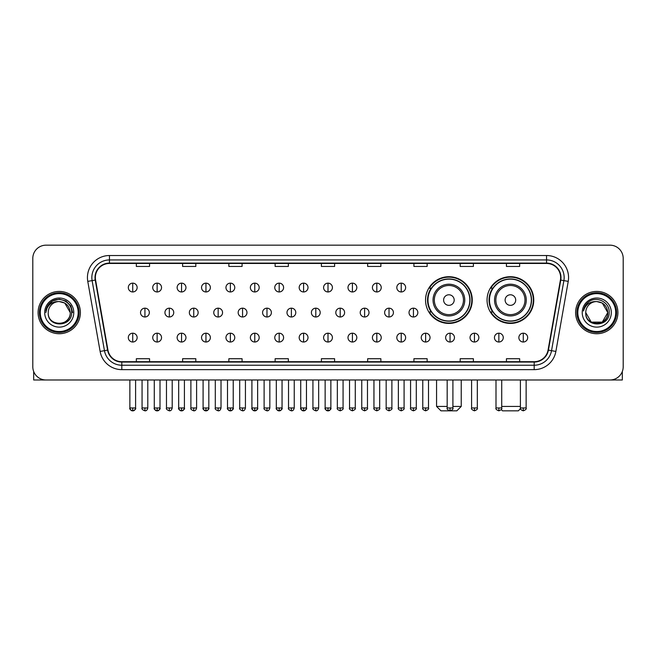 <?xml version="1.0" encoding="UTF-8"?>
<svg xmlns="http://www.w3.org/2000/svg" width="656" height="656" viewBox="0 0 656 656"><rect width="100%" height="100%" fill="white"/><g stroke="black" fill="none" stroke-linecap="round" stroke-linejoin="round"><path stroke-width="0.98" d="M487.055 300.063A23.354 23.354 0 0 0 510.409 323.416A23.354 23.354 0 0 0 533.763 300.063A23.354 23.354 0 0 0 510.409 276.717A23.354 23.354 0 0 0 487.055 300.063M425.547 300.063A23.354 23.354 0 0 0 448.901 323.416A23.354 23.354 0 0 0 472.254 300.063A23.354 23.354 0 0 0 448.901 276.717A23.354 23.354 0 0 0 425.547 300.063M431.148 311.961A21.369 21.369 0 0 1 431.148 288.173M492.656 311.961A21.369 21.369 0 0 1 492.656 288.173M32.8 258.382L32.8 366.77A13.218 13.218 0 0 0 46.018 379.988L609.982 379.988A13.218 13.218 0 0 0 623.2 366.77L623.2 258.382A13.218 13.218 0 0 0 609.982 245.172L46.018 245.172A13.218 13.218 0 0 0 32.8 258.382L32.8 366.77M38.089 312.576A21.148 21.148 0 0 0 59.237 333.732A21.148 21.148 0 0 0 80.385 312.576A21.148 21.148 0 0 0 59.237 291.428A21.148 21.148 0 0 0 38.089 312.576A21.148 21.148 0 0 0 59.237 333.732A21.148 21.148 0 0 0 80.385 312.576A21.148 21.148 0 0 0 59.237 291.428A21.148 21.148 0 0 0 38.089 312.576M575.615 312.576A21.148 21.148 0 0 0 596.763 333.732A21.148 21.148 0 0 0 617.911 312.576A21.148 21.148 0 0 0 596.763 291.428A21.148 21.148 0 0 0 575.615 312.576A21.148 21.148 0 0 0 596.763 333.732A21.148 21.148 0 0 0 617.911 312.576A21.148 21.148 0 0 0 596.763 291.428A21.148 21.148 0 0 0 575.615 312.576M95.366 277.554A14.096 14.096 0 0 1 109.462 263.45L546.538 263.45A14.096 14.096 0 0 1 560.421 279.997L548.072 350.058A14.096 14.096 0 0 1 534.181 361.702L121.819 361.702A14.096 14.096 0 0 1 107.928 350.058L95.579 279.997A14.096 14.096 0 0 1 95.366 277.554M95.013 277.554A14.448 14.448 0 0 0 95.235 280.063L107.584 350.115A14.448 14.448 0 0 0 121.819 362.055L534.181 362.055A14.448 14.448 0 0 0 548.416 350.115L560.765 280.063A14.448 14.448 0 0 0 546.538 263.097L109.462 263.097A14.448 14.448 0 0 0 95.013 277.554M87.773 281.375A22.033 22.033 0 0 1 109.462 255.52L546.538 255.52A22.033 22.033 0 0 1 568.227 281.375L555.878 351.436A22.033 22.033 0 0 1 534.181 369.64L121.819 369.64A22.033 22.033 0 0 1 100.122 351.436L87.773 281.375L92.111 280.612A17.622 17.622 0 0 1 109.462 259.932L546.538 259.932A17.622 17.622 0 0 1 563.889 280.612L551.54 350.665A17.622 17.622 0 0 1 534.181 365.228L121.819 365.228A17.622 17.622 0 0 1 104.46 350.665L92.111 280.612A17.622 17.622 0 0 1 91.84 277.554M609.982 245.172L46.018 245.172M46.018 379.988L609.982 379.988M623.2 366.77L623.2 258.382M548.416 350.115L551.54 350.665L563.889 280.612L568.227 281.375M321.391 263.45L321.391 266.434L334.609 266.434L334.609 263.45M275.126 263.45L275.126 266.434L288.345 266.434L288.345 263.45M228.862 263.45L228.862 266.434L242.08 266.434L242.08 263.45M182.606 263.45L182.606 266.434L195.824 266.434L195.824 263.45M136.341 263.45L136.341 266.434L149.56 266.434L149.56 263.45M367.655 263.45L367.655 266.434L380.874 266.434L380.874 263.45M413.92 263.45L413.92 266.434L427.138 266.434L427.138 263.45M460.176 263.45L460.176 266.434L473.394 266.434L473.394 263.45M506.44 263.45L506.44 266.434L519.659 266.434L519.659 263.45M334.609 361.702L334.609 358.725L321.391 358.725L321.391 361.702M288.345 361.702L288.345 358.725L275.126 358.725L275.126 361.702M242.08 361.702L242.08 358.725L228.862 358.725L228.862 361.702M195.824 361.702L195.824 358.725L182.606 358.725L182.606 361.702M149.56 361.702L149.56 358.725L136.341 358.725L136.341 361.702M380.874 361.702L380.874 358.725L367.655 358.725L367.655 361.702M427.138 361.702L427.138 358.725L413.92 358.725L413.92 361.702M473.394 361.702L473.394 358.725L460.176 358.725L460.176 361.702M519.659 361.702L519.659 358.725L506.44 358.725L506.44 361.702M33.677 371.517L33.677 379.988L84.788 379.988M78.179 312.576A18.942 18.942 0 0 0 59.237 293.634A18.942 18.942 0 0 0 40.287 312.576A18.942 18.942 0 0 0 59.237 331.526A18.942 18.942 0 0 0 78.179 312.576M79.064 312.576A19.828 19.828 0 0 0 59.237 292.748A19.828 19.828 0 0 0 39.409 312.576A19.828 19.828 0 0 0 59.237 332.403A19.828 19.828 0 0 0 79.064 312.576M70.249 312.576C69.593 305.885 65.928 302.219 59.237 301.563L64.747 303.039L70.249 312.576L64.747 303.039L59.237 301.563L64.747 303.039L70.249 312.576L64.747 303.039L59.237 301.563L64.747 303.039L70.249 312.576L64.747 303.039L59.237 301.563L64.747 303.039L70.249 312.576C70.922 326.786 47.544 326.786 48.224 312.576C47.24 327.869 72.16 327.524 71.643 312.576C72.463 302.088 58.712 295.421 50.791 302.178C48.027 304.482 46.412 307.418 45.936 310.977C48.011 304.417 52.447 301.276 59.237 301.563L64.747 303.039L70.249 312.576C70.922 326.786 47.544 326.786 48.224 312.576C47.544 326.786 70.922 326.786 70.249 312.576C70.922 326.786 47.544 326.786 48.224 312.576C47.544 326.786 70.922 326.786 70.249 312.576C70.922 326.786 47.544 326.786 48.224 312.576C47.544 326.786 70.922 326.786 70.249 312.576C70.922 326.786 47.544 326.786 48.224 312.576C47.544 326.786 70.922 326.786 70.249 312.576C70.922 326.786 47.544 326.786 48.224 312.576C47.544 326.786 70.922 326.786 70.249 312.576C70.922 326.786 47.544 326.786 48.224 312.576C47.544 326.786 70.922 326.786 70.249 312.576C70.922 326.786 47.544 326.786 48.224 312.576A11.013 11.013 0 0 1 59.237 301.563L64.747 303.039L70.249 312.576C70.692 321.128 59.696 326.811 52.988 321.653M44.698 312.576A14.539 14.539 0 0 0 59.237 327.123A14.539 14.539 0 0 0 73.775 312.576A14.539 14.539 0 0 0 59.237 298.037A14.539 14.539 0 0 0 44.698 312.576M50.783 302.178L47.535 306.04M47.445 306.213L52.537 300.973L59.237 299.177L65.936 300.973L70.84 305.876L72.636 312.576L70.84 305.876L65.936 300.973L59.237 299.177L52.537 300.973L47.634 305.876L45.838 312.576M47.339 306.418L47.626 305.885L47.339 306.418M452.911 406.425L461.234 406.425L456.83 410.828L440.971 410.828L436.56 406.425L447.179 406.425M454.19 300.063A5.289 5.289 0 0 0 448.901 294.782A5.289 5.289 0 0 0 443.612 300.063A5.289 5.289 0 0 0 448.901 305.352A5.289 5.289 0 0 0 454.19 300.063M464.76 300.063A15.859 15.859 0 0 0 448.901 284.204A15.859 15.859 0 0 0 433.042 300.063A15.859 15.859 0 0 0 448.901 315.93A15.859 15.859 0 0 0 464.76 300.063A15.859 15.859 0 0 1 448.901 315.93A15.859 15.859 0 0 1 433.042 300.063M469.827 300.063A20.926 20.926 0 0 0 448.901 279.136A20.926 20.926 0 0 0 427.974 300.063A20.926 20.926 0 0 0 448.901 320.997A20.926 20.926 0 0 0 469.827 300.063M471.812 300.063A22.911 22.911 0 0 1 429.319 311.961L431.443 311.961A21.123 21.123 0 0 0 462.874 315.905A21.123 21.123 0 0 0 462.874 284.228A21.123 21.123 0 0 0 431.443 288.173L429.319 288.173A22.911 22.911 0 0 1 471.812 300.063M520.495 408.672L518.338 410.828L502.48 410.828L501.225 409.582M501.725 406.425L520.405 406.425M515.698 300.063A5.289 5.289 0 0 0 510.409 294.782A5.289 5.289 0 0 0 505.12 300.063A5.289 5.289 0 0 0 510.409 305.352A5.289 5.289 0 0 0 515.698 300.063M526.268 300.063A15.859 15.859 0 0 0 510.409 284.204A15.859 15.859 0 0 0 494.542 300.063A15.859 15.859 0 0 0 510.409 315.93A15.859 15.859 0 0 0 526.268 300.063A15.859 15.859 0 0 1 510.409 315.93A15.859 15.859 0 0 1 494.542 300.063M531.335 300.063A20.926 20.926 0 0 0 510.409 279.136A20.926 20.926 0 0 0 489.483 300.063A20.926 20.926 0 0 0 510.409 320.997A20.926 20.926 0 0 0 531.335 300.063M533.32 300.063A22.911 22.911 0 0 1 490.827 311.961L492.951 311.961A21.123 21.123 0 0 0 524.382 315.905A21.123 21.123 0 0 0 524.382 284.228A21.123 21.123 0 0 0 492.951 288.173L490.827 288.173A22.911 22.911 0 0 1 533.32 300.063M132.725 283.146A4.403 4.403 0 0 0 128.322 287.549A4.403 4.403 0 0 0 132.725 291.961A4.403 4.403 0 0 0 137.137 287.549A4.403 4.403 0 0 0 132.725 283.146L132.725 291.961A4.403 4.403 0 0 0 137.137 287.549A4.403 4.403 0 0 0 132.725 283.146M157.137 283.146A4.403 4.403 0 0 0 152.733 287.549A4.403 4.403 0 0 0 157.137 291.961A4.403 4.403 0 0 0 161.54 287.549A4.403 4.403 0 0 0 157.137 283.146L157.137 291.961A4.403 4.403 0 0 0 161.54 287.549A4.403 4.403 0 0 0 157.137 283.146M181.548 283.146A4.403 4.403 0 0 0 177.136 287.549A4.403 4.403 0 0 0 181.548 291.961A4.403 4.403 0 0 0 185.951 287.549A4.403 4.403 0 0 0 181.548 283.146L181.548 291.961A4.403 4.403 0 0 0 185.951 287.549A4.403 4.403 0 0 0 181.548 283.146M205.951 283.146A4.403 4.403 0 0 0 201.548 287.549A4.403 4.403 0 0 0 205.951 291.961A4.403 4.403 0 0 0 210.363 287.549A4.403 4.403 0 0 0 205.951 283.146L205.951 291.961A4.403 4.403 0 0 0 210.363 287.549A4.403 4.403 0 0 0 205.951 283.146M230.363 283.146A4.403 4.403 0 0 0 225.959 287.549A4.403 4.403 0 0 0 230.363 291.961A4.403 4.403 0 0 0 234.766 287.549A4.403 4.403 0 0 0 230.363 283.146L230.363 291.961A4.403 4.403 0 0 0 234.766 287.549A4.403 4.403 0 0 0 230.363 283.146M254.774 283.146A4.403 4.403 0 0 0 250.371 287.549A4.403 4.403 0 0 0 254.774 291.961A4.403 4.403 0 0 0 259.177 287.549A4.403 4.403 0 0 0 254.774 283.146L254.774 291.961A4.403 4.403 0 0 0 259.177 287.549A4.403 4.403 0 0 0 254.774 283.146M279.185 283.146A4.403 4.403 0 0 0 274.774 287.549A4.403 4.403 0 0 0 279.185 291.961A4.403 4.403 0 0 0 283.589 287.549A4.403 4.403 0 0 0 279.185 283.146L279.185 291.961A4.403 4.403 0 0 0 283.589 287.549A4.403 4.403 0 0 0 279.185 283.146M303.589 283.146A4.403 4.403 0 0 0 299.185 287.549A4.403 4.403 0 0 0 303.589 291.961A4.403 4.403 0 0 0 308 287.549A4.403 4.403 0 0 0 303.589 283.146L303.589 291.961A4.403 4.403 0 0 0 308 287.549A4.403 4.403 0 0 0 303.589 283.146M328 283.146A4.403 4.403 0 0 0 323.597 287.549A4.403 4.403 0 0 0 328 291.961A4.403 4.403 0 0 0 332.403 287.549A4.403 4.403 0 0 0 328 283.146L328 291.961A4.403 4.403 0 0 0 332.403 287.549A4.403 4.403 0 0 0 328 283.146M352.411 283.146A4.403 4.403 0 0 0 348 287.549A4.403 4.403 0 0 0 352.411 291.961A4.403 4.403 0 0 0 356.815 287.549A4.403 4.403 0 0 0 352.411 283.146L352.411 291.961A4.403 4.403 0 0 0 356.815 287.549A4.403 4.403 0 0 0 352.411 283.146M376.815 283.146A4.403 4.403 0 0 0 372.411 287.549A4.403 4.403 0 0 0 376.815 291.961A4.403 4.403 0 0 0 381.226 287.549A4.403 4.403 0 0 0 376.815 283.146L376.815 291.961A4.403 4.403 0 0 0 381.226 287.549A4.403 4.403 0 0 0 376.815 283.146M401.226 283.146A4.403 4.403 0 0 0 396.823 287.549A4.403 4.403 0 0 0 401.226 291.961A4.403 4.403 0 0 0 405.629 287.549A4.403 4.403 0 0 0 401.226 283.146L401.226 291.961A4.403 4.403 0 0 0 405.629 287.549A4.403 4.403 0 0 0 401.226 283.146M144.935 308.172A4.403 4.403 0 0 0 140.523 312.576A4.403 4.403 0 0 0 144.935 316.987A4.403 4.403 0 0 0 149.338 312.576A4.403 4.403 0 0 0 144.935 308.172L144.935 316.987A4.403 4.403 0 0 0 149.338 312.576A4.403 4.403 0 0 0 144.935 308.172M169.338 308.172A4.403 4.403 0 0 0 164.935 312.576A4.403 4.403 0 0 0 169.338 316.987A4.403 4.403 0 0 0 173.75 312.576A4.403 4.403 0 0 0 169.338 308.172L169.338 316.987A4.403 4.403 0 0 0 173.75 312.576A4.403 4.403 0 0 0 169.338 308.172M193.75 308.172A4.403 4.403 0 0 0 189.346 312.576A4.403 4.403 0 0 0 193.75 316.987A4.403 4.403 0 0 0 198.153 312.576A4.403 4.403 0 0 0 193.75 308.172L193.75 316.987A4.403 4.403 0 0 0 198.153 312.576A4.403 4.403 0 0 0 193.75 308.172M218.161 308.172A4.403 4.403 0 0 0 213.749 312.576A4.403 4.403 0 0 0 218.161 316.987A4.403 4.403 0 0 0 222.564 312.576A4.403 4.403 0 0 0 218.161 308.172L218.161 316.987A4.403 4.403 0 0 0 222.564 312.576A4.403 4.403 0 0 0 218.161 308.172M242.564 308.172A4.403 4.403 0 0 0 238.161 312.576A4.403 4.403 0 0 0 242.564 316.987A4.403 4.403 0 0 0 246.976 312.576A4.403 4.403 0 0 0 242.564 308.172L242.564 316.987A4.403 4.403 0 0 0 246.976 312.576A4.403 4.403 0 0 0 242.564 308.172M266.976 308.172A4.403 4.403 0 0 0 262.572 312.576A4.403 4.403 0 0 0 266.976 316.987A4.403 4.403 0 0 0 271.387 312.576A4.403 4.403 0 0 0 266.976 308.172L266.976 316.987A4.403 4.403 0 0 0 271.387 312.576A4.403 4.403 0 0 0 266.976 308.172M291.387 308.172A4.403 4.403 0 0 0 286.984 312.576A4.403 4.403 0 0 0 291.387 316.987A4.403 4.403 0 0 0 295.79 312.576A4.403 4.403 0 0 0 291.387 308.172L291.387 316.987A4.403 4.403 0 0 0 295.79 312.576A4.403 4.403 0 0 0 291.387 308.172M315.798 308.172A4.403 4.403 0 0 0 311.387 312.576A4.403 4.403 0 0 0 315.798 316.987A4.403 4.403 0 0 0 320.202 312.576A4.403 4.403 0 0 0 315.798 308.172L315.798 316.987A4.403 4.403 0 0 0 320.202 312.576A4.403 4.403 0 0 0 315.798 308.172M340.202 308.172A4.403 4.403 0 0 0 335.798 312.576A4.403 4.403 0 0 0 340.202 316.987A4.403 4.403 0 0 0 344.613 312.576A4.403 4.403 0 0 0 340.202 308.172L340.202 316.987A4.403 4.403 0 0 0 344.613 312.576A4.403 4.403 0 0 0 340.202 308.172M364.613 308.172A4.403 4.403 0 0 0 360.21 312.576A4.403 4.403 0 0 0 364.613 316.987A4.403 4.403 0 0 0 369.016 312.576A4.403 4.403 0 0 0 364.613 308.172L364.613 316.987A4.403 4.403 0 0 0 369.016 312.576A4.403 4.403 0 0 0 364.613 308.172M389.024 308.172A4.403 4.403 0 0 0 384.613 312.576A4.403 4.403 0 0 0 389.024 316.987A4.403 4.403 0 0 0 393.428 312.576A4.403 4.403 0 0 0 389.024 308.172L389.024 316.987A4.403 4.403 0 0 0 393.428 312.576A4.403 4.403 0 0 0 389.024 308.172M413.436 308.172A4.403 4.403 0 0 0 409.024 312.576A4.403 4.403 0 0 0 413.436 316.987A4.403 4.403 0 0 0 417.839 312.576A4.403 4.403 0 0 0 413.436 308.172L413.436 316.987A4.403 4.403 0 0 0 417.839 312.576A4.403 4.403 0 0 0 413.436 308.172M132.725 333.199A4.403 4.403 0 0 0 128.322 337.602A4.403 4.403 0 0 0 132.725 342.014A4.403 4.403 0 0 0 137.137 337.602A4.403 4.403 0 0 0 132.725 333.199L132.725 342.014A4.403 4.403 0 0 0 137.137 337.602A4.403 4.403 0 0 0 132.725 333.199M157.137 333.199A4.403 4.403 0 0 0 152.733 337.602A4.403 4.403 0 0 0 157.137 342.014A4.403 4.403 0 0 0 161.54 337.602A4.403 4.403 0 0 0 157.137 333.199L157.137 342.014A4.403 4.403 0 0 0 161.54 337.602A4.403 4.403 0 0 0 157.137 333.199M181.548 333.199A4.403 4.403 0 0 0 177.136 337.602A4.403 4.403 0 0 0 181.548 342.014A4.403 4.403 0 0 0 185.951 337.602A4.403 4.403 0 0 0 181.548 333.199L181.548 342.014A4.403 4.403 0 0 0 185.951 337.602A4.403 4.403 0 0 0 181.548 333.199M205.951 333.199A4.403 4.403 0 0 0 201.548 337.602A4.403 4.403 0 0 0 205.951 342.014A4.403 4.403 0 0 0 210.363 337.602A4.403 4.403 0 0 0 205.951 333.199L205.951 342.014A4.403 4.403 0 0 0 210.363 337.602A4.403 4.403 0 0 0 205.951 333.199M230.363 333.199A4.403 4.403 0 0 0 225.959 337.602A4.403 4.403 0 0 0 230.363 342.014A4.403 4.403 0 0 0 234.766 337.602A4.403 4.403 0 0 0 230.363 333.199L230.363 342.014A4.403 4.403 0 0 0 234.766 337.602A4.403 4.403 0 0 0 230.363 333.199M254.774 333.199A4.403 4.403 0 0 0 250.371 337.602A4.403 4.403 0 0 0 254.774 342.014A4.403 4.403 0 0 0 259.177 337.602A4.403 4.403 0 0 0 254.774 333.199L254.774 342.014A4.403 4.403 0 0 0 259.177 337.602A4.403 4.403 0 0 0 254.774 333.199M279.185 333.199A4.403 4.403 0 0 0 274.774 337.602A4.403 4.403 0 0 0 279.185 342.014A4.403 4.403 0 0 0 283.589 337.602A4.403 4.403 0 0 0 279.185 333.199L279.185 342.014A4.403 4.403 0 0 0 283.589 337.602A4.403 4.403 0 0 0 279.185 333.199M303.589 333.199A4.403 4.403 0 0 0 299.185 337.602A4.403 4.403 0 0 0 303.589 342.014A4.403 4.403 0 0 0 308 337.602A4.403 4.403 0 0 0 303.589 333.199L303.589 342.014A4.403 4.403 0 0 0 308 337.602A4.403 4.403 0 0 0 303.589 333.199M328 333.199A4.403 4.403 0 0 0 323.597 337.602A4.403 4.403 0 0 0 328 342.014A4.403 4.403 0 0 0 332.403 337.602A4.403 4.403 0 0 0 328 333.199L328 342.014A4.403 4.403 0 0 0 332.403 337.602A4.403 4.403 0 0 0 328 333.199M352.411 333.199A4.403 4.403 0 0 0 348 337.602A4.403 4.403 0 0 0 352.411 342.014A4.403 4.403 0 0 0 356.815 337.602A4.403 4.403 0 0 0 352.411 333.199L352.411 342.014A4.403 4.403 0 0 0 356.815 337.602A4.403 4.403 0 0 0 352.411 333.199M376.815 333.199A4.403 4.403 0 0 0 372.411 337.602A4.403 4.403 0 0 0 376.815 342.014A4.403 4.403 0 0 0 381.226 337.602A4.403 4.403 0 0 0 376.815 333.199L376.815 342.014A4.403 4.403 0 0 0 381.226 337.602A4.403 4.403 0 0 0 376.815 333.199M401.226 333.199A4.403 4.403 0 0 0 396.823 337.602A4.403 4.403 0 0 0 401.226 342.014A4.403 4.403 0 0 0 405.629 337.602A4.403 4.403 0 0 0 401.226 333.199L401.226 342.014A4.403 4.403 0 0 0 405.629 337.602A4.403 4.403 0 0 0 401.226 333.199M425.637 333.199A4.403 4.403 0 0 0 421.234 337.602A4.403 4.403 0 0 0 425.637 342.014A4.403 4.403 0 0 0 430.041 337.602A4.403 4.403 0 0 0 425.637 333.199L425.637 342.014A4.403 4.403 0 0 0 430.041 337.602A4.403 4.403 0 0 0 425.637 333.199M450.049 333.199A4.403 4.403 0 0 0 445.637 337.602A4.403 4.403 0 0 0 450.049 342.014A4.403 4.403 0 0 0 454.452 337.602A4.403 4.403 0 0 0 450.049 333.199L450.049 342.014A4.403 4.403 0 0 0 454.452 337.602A4.403 4.403 0 0 0 450.049 333.199M474.452 333.199A4.403 4.403 0 0 0 470.049 337.602A4.403 4.403 0 0 0 474.452 342.014A4.403 4.403 0 0 0 478.864 337.602A4.403 4.403 0 0 0 474.452 333.199L474.452 342.014A4.403 4.403 0 0 0 478.864 337.602A4.403 4.403 0 0 0 474.452 333.199M498.863 333.199A4.403 4.403 0 0 0 494.46 337.602A4.403 4.403 0 0 0 498.863 342.014A4.403 4.403 0 0 0 503.267 337.602A4.403 4.403 0 0 0 498.863 333.199L498.863 342.014A4.403 4.403 0 0 0 503.267 337.602A4.403 4.403 0 0 0 498.863 333.199M523.275 333.199A4.403 4.403 0 0 0 518.863 337.602A4.403 4.403 0 0 0 523.275 342.014A4.403 4.403 0 0 0 527.678 337.602A4.403 4.403 0 0 0 523.275 333.199L523.275 342.014A4.403 4.403 0 0 0 527.678 337.602A4.403 4.403 0 0 0 523.275 333.199M622.323 371.517L622.323 379.988L571.212 379.988M615.713 312.576A18.942 18.942 0 0 0 596.763 293.634A18.942 18.942 0 0 0 577.821 312.576A18.942 18.942 0 0 0 596.763 331.526A18.942 18.942 0 0 0 615.713 312.576M616.591 312.576A19.828 19.828 0 0 0 596.763 292.748A19.828 19.828 0 0 0 576.936 312.576A19.828 19.828 0 0 0 596.763 332.403A19.828 19.828 0 0 0 616.591 312.576M602.274 322.121L591.253 322.121L585.751 312.576A11.013 11.013 0 0 1 596.763 301.563L602.274 303.039L607.776 312.576L602.274 303.039L596.763 301.563L602.274 303.039L607.776 312.576L602.274 303.039L596.763 301.563L602.274 303.039L596.763 301.563L602.274 303.039L607.776 312.576C608.456 326.786 585.078 326.786 585.751 312.576C584.767 327.869 609.686 327.524 609.17 312.576C609.99 302.088 596.238 295.421 588.317 302.178C585.554 304.482 583.938 307.418 583.463 310.977C585.537 304.417 589.974 301.276 596.763 301.563L602.274 303.039L607.776 312.576C608.456 326.786 585.078 326.786 585.751 312.576C585.078 326.786 608.456 326.786 607.776 312.576L602.274 322.121L591.253 322.121M596.763 301.563C603.454 302.219 607.128 305.885 607.776 312.576C608.456 326.786 585.078 326.786 585.751 312.576C585.078 326.786 608.456 326.786 607.776 312.576C608.456 326.786 585.078 326.786 585.751 312.576C585.078 326.786 608.456 326.786 607.776 312.576C608.456 326.786 585.078 326.786 585.751 312.576M582.225 312.576A14.539 14.539 0 0 0 596.763 327.123A14.539 14.539 0 0 0 611.302 312.576A14.539 14.539 0 0 0 596.763 298.037A14.539 14.539 0 0 0 582.225 312.576M607.776 312.576C608.219 321.128 597.222 326.811 590.515 321.653M588.317 302.178L585.07 306.04M584.865 306.418L585.16 305.885L584.865 306.418M546.538 255.52L546.538 263.097M92.111 280.612L95.235 280.063M121.819 369.64L121.819 362.055M534.181 362.055L534.181 369.64M100.122 351.436L107.584 350.115M560.765 280.063L563.889 280.612M109.462 255.52L109.462 263.097M551.54 350.665L555.878 351.436M463.472 300.063A14.571 14.571 0 0 0 448.901 285.491A14.571 14.571 0 0 0 434.329 300.063A14.571 14.571 0 0 0 448.901 314.634A14.571 14.571 0 0 0 463.472 300.063M524.98 300.063A14.571 14.571 0 0 0 510.409 285.491A14.571 14.571 0 0 0 495.838 300.063A14.571 14.571 0 0 0 510.409 314.634A14.571 14.571 0 0 0 524.98 300.063M144.935 407.966L142.065 407.966C141.491 408.885 142.442 409.836 144.935 410.828L144.935 407.966L147.797 407.966L147.797 379.988M169.338 407.966L166.476 407.966C165.894 408.885 166.854 409.836 169.338 410.828L169.338 407.966L172.208 407.966L172.208 379.988M193.75 407.966L190.888 407.966C190.306 408.885 191.257 409.836 193.75 410.828L193.75 407.966L196.611 407.966L196.611 379.988M218.161 407.966L215.299 407.966C214.717 408.885 215.668 409.836 218.161 410.828L218.161 407.966L221.023 407.966L221.023 379.988M242.564 407.966L239.702 407.966C239.12 408.885 240.08 409.836 242.564 410.828L242.564 407.966L245.434 407.966L245.434 379.988M266.976 407.966L264.114 407.966C263.532 408.885 264.491 409.836 266.976 410.828L266.976 407.966L269.837 407.966L269.837 379.988M291.387 407.966L288.525 407.966C287.943 408.885 288.894 409.836 291.387 410.828L291.387 407.966L294.249 407.966L294.249 379.988M315.798 407.966L312.928 407.966C312.354 408.885 313.306 409.836 315.798 410.828L315.798 407.966L318.66 407.966L318.66 379.988M340.202 407.966L337.34 407.966C336.758 408.885 337.717 409.836 340.202 410.828L340.202 407.966L343.072 407.966L343.072 379.988M364.613 407.966L361.751 407.966C361.169 408.885 362.12 409.836 364.613 410.828L364.613 407.966L367.475 407.966L367.475 379.988M389.024 407.966L386.163 407.966C385.58 408.885 386.532 409.836 389.024 410.828L389.024 407.966L391.886 407.966L391.886 379.988M413.436 407.966L410.566 407.966C409.984 408.885 410.943 409.836 413.436 410.828L413.436 407.966L416.298 407.966L416.298 379.988M132.725 407.966L129.863 407.966C129.281 408.885 130.241 409.836 132.725 410.828L132.725 407.966L135.595 407.966C136.169 408.885 135.218 409.836 132.725 410.828C131.315 410.968 130.364 410.008 129.863 407.966L129.863 379.988M157.137 407.966L154.275 407.966C153.693 408.885 154.644 409.836 157.137 410.828L157.137 407.966L159.998 407.966C160.581 408.885 159.629 409.836 157.137 410.828C155.726 410.968 154.775 410.008 154.275 407.966L154.275 379.988M181.548 407.966L178.678 407.966C178.104 408.885 179.055 409.836 181.548 410.828L181.548 407.966L184.41 407.966C184.992 408.885 184.033 409.836 181.548 410.828C180.138 410.968 179.178 410.008 178.678 407.966L178.678 379.988M205.951 407.966L203.089 407.966C202.507 408.885 203.467 409.836 205.951 410.828L205.951 407.966L208.821 407.966C209.403 408.885 208.444 409.836 205.951 410.828C204.549 410.968 203.59 410.008 203.089 407.966L203.089 379.988L203.089 407.966M230.363 407.966L227.501 407.966C226.919 408.885 227.87 409.836 230.363 410.828L230.363 407.966L233.224 407.966C233.807 408.885 232.855 409.836 230.363 410.828C228.952 410.968 228.001 410.008 227.501 407.966L227.501 379.988M254.774 407.966L251.912 407.966C251.33 408.885 252.281 409.836 254.774 410.828L254.774 407.966L257.636 407.966C258.218 408.885 257.267 409.836 254.774 410.828C253.364 410.968 252.412 410.008 251.912 407.966L251.912 379.988M279.185 407.966L276.315 407.966C275.733 408.885 276.693 409.836 279.185 410.828L279.185 407.966L282.047 407.966C282.629 408.885 281.67 409.836 279.185 410.828C277.775 410.968 276.816 410.008 276.315 407.966L276.315 379.988M303.589 407.966L300.727 407.966C300.145 408.885 301.104 409.836 303.589 410.828L303.589 407.966L306.459 407.966C307.033 408.885 306.081 409.836 303.589 410.828C302.178 410.968 301.227 410.008 300.727 407.966L300.727 379.988M328 407.966L325.138 407.966C324.556 408.885 325.507 409.836 328 410.828L328 407.966L330.862 407.966C331.444 408.885 330.493 409.836 328 410.828C326.59 410.968 325.638 410.008 325.138 407.966L325.138 379.988M352.411 407.966L349.541 407.966C348.967 408.885 349.919 409.836 352.411 410.828L352.411 407.966L355.273 407.966L355.273 379.988L355.273 407.966C355.855 408.885 354.896 409.836 352.411 410.828M376.815 407.966L373.953 407.966L373.953 379.988L373.953 407.966C373.371 408.885 374.33 409.836 376.815 410.828L376.815 407.966L379.685 407.966L379.685 379.988M401.226 407.966L398.364 407.966C397.782 408.885 398.733 409.836 401.226 410.828L401.226 407.966L404.088 407.966L404.088 379.988M425.637 407.966L422.776 407.966C422.193 408.885 423.145 409.836 425.637 410.828L425.637 407.966L428.499 407.966L428.499 379.988M450.049 407.966L447.179 407.966C446.597 408.885 447.556 409.836 450.049 410.828L450.049 407.966L452.911 407.966L452.911 379.988M474.452 407.966L471.59 407.966C471.008 408.885 471.967 409.836 474.452 410.828L474.452 407.966L477.322 407.966L477.322 379.988M498.863 407.966L496.002 407.966C495.419 408.885 496.371 409.836 498.863 410.828L498.863 407.966L501.725 407.966L501.725 379.988M523.275 407.966L520.405 407.966C519.831 408.885 520.782 409.836 523.275 410.828L523.275 407.966L526.137 407.966L526.137 379.988M461.234 379.988L461.234 406.425M436.56 379.988L436.56 406.425M142.065 407.966L142.065 379.988M147.797 407.966C147.297 410.008 146.345 410.968 144.935 410.828M166.476 407.966L166.476 379.988M172.208 407.966C171.708 410.008 170.749 410.968 169.338 410.828M190.888 407.966L190.888 379.988M196.611 407.966C196.111 410.008 195.16 410.968 193.75 410.828M215.299 407.966L215.299 379.988M221.023 407.966C220.523 410.008 219.571 410.968 218.161 410.828M239.702 407.966L239.702 379.988M245.434 407.966C244.934 410.008 243.975 410.968 242.564 410.828M264.114 407.966L264.114 379.988M269.837 407.966C269.345 410.008 268.386 410.968 266.976 410.828M288.525 407.966L288.525 379.988M294.249 407.966C293.749 410.008 292.797 410.968 291.387 410.828M312.928 407.966L312.928 379.988M318.66 407.966C318.16 410.008 317.209 410.968 315.798 410.828M337.34 407.966L337.34 379.988M343.072 407.966C343.646 408.885 342.694 409.836 340.202 410.828M361.751 407.966L361.751 379.988M367.475 407.966C368.057 408.885 367.106 409.836 364.613 410.828M386.163 407.966L386.163 379.988M391.886 407.966C392.468 408.885 391.509 409.836 389.024 410.828M410.566 407.966L410.566 379.988M416.298 407.966C416.88 408.885 415.92 409.836 413.436 410.828M132.725 410.828C134.136 410.968 135.095 410.008 135.595 407.966L135.595 379.988M157.137 410.828C158.547 410.968 159.498 410.008 159.998 407.966L159.998 379.988M181.548 410.828C182.958 410.968 183.91 410.008 184.41 407.966L184.41 379.988M205.951 410.828C207.362 410.968 208.321 410.008 208.821 407.966L208.821 379.988M230.363 410.828C231.773 410.968 232.724 410.008 233.224 407.966L233.224 379.988M254.774 410.828C256.184 410.968 257.136 410.008 257.636 407.966L257.636 379.988M279.185 410.828C280.588 410.968 281.547 410.008 282.047 407.966L282.047 379.988M303.589 410.828C304.999 410.968 305.958 410.008 306.459 407.966L306.459 379.988M328 410.828C329.41 410.968 330.362 410.008 330.862 407.966L330.862 379.988M349.541 407.966L349.541 379.988M379.685 407.966C380.267 408.885 379.307 409.836 376.815 410.828M398.364 407.966L398.364 379.988M404.088 407.966C404.67 408.885 403.719 409.836 401.226 410.828M422.776 407.966L422.776 379.988M428.499 407.966C429.081 408.885 428.13 409.836 425.637 410.828M447.179 407.966L447.179 379.988M452.911 407.966C453.493 408.885 452.533 409.836 450.049 410.828M471.59 407.966L471.59 379.988M477.322 407.966C477.896 408.885 476.945 409.836 474.452 410.828M496.002 407.966L496.002 379.988M501.725 407.966C502.307 408.885 501.356 409.836 498.863 410.828M520.405 407.966L520.405 379.988M526.137 407.966C526.719 408.885 525.759 409.836 523.275 410.828"/></g></svg>
